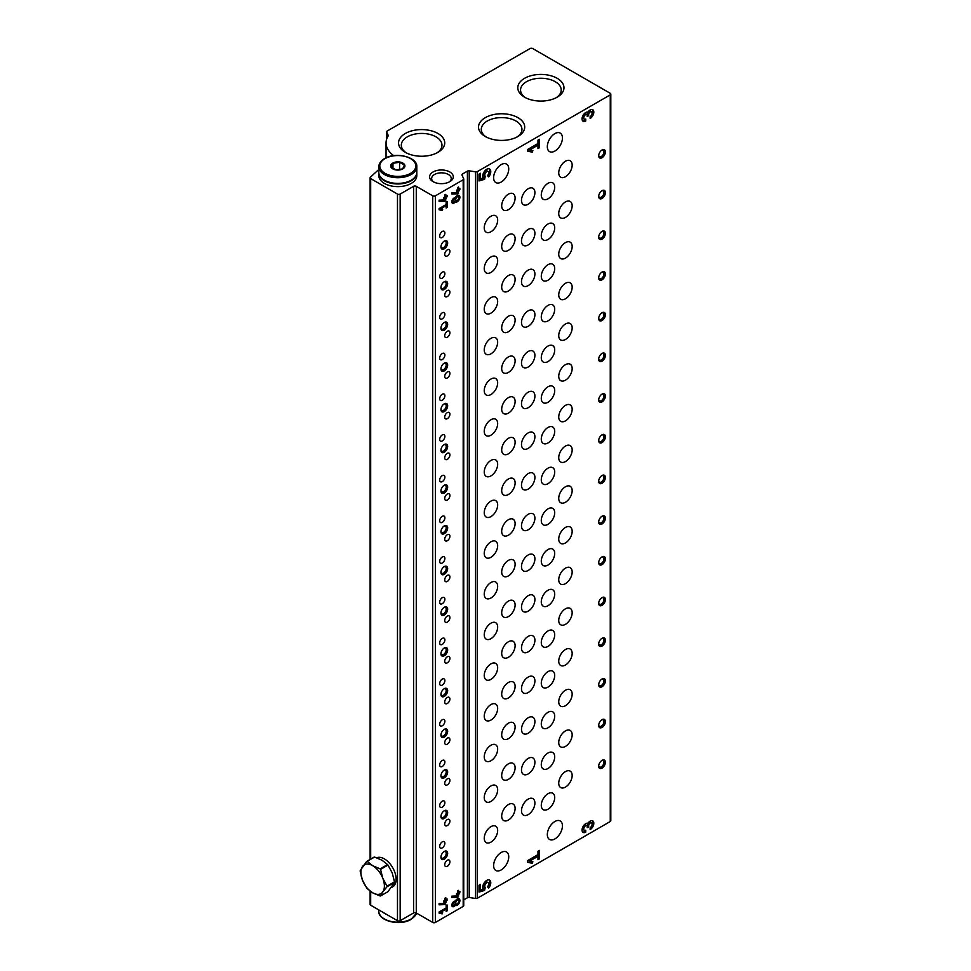 <?xml version="1.0" encoding="UTF-8"?>
<svg xmlns="http://www.w3.org/2000/svg" width="971" height="971" viewBox="0 0 971 971"><rect width="100%" height="100%" fill="white"/><g stroke="black" fill="none" stroke-linecap="round" stroke-linejoin="round"><path stroke-width="1.46" d="M442.278 841.845A3.678 2.124 -60 0 1 444.123 841.663A3.678 2.124 -60 0 1 444.123 845.911A3.678 2.124 -60 0 1 440.446 848.035A3.678 2.124 -60 0 1 439.875 845.086A3.678 2.124 -60 0 1 442.278 841.845M442.278 557.002A3.678 2.124 -60 0 1 444.123 556.82A3.678 2.124 -60 0 1 444.123 561.068A3.678 2.124 -60 0 1 440.446 563.192A3.678 2.124 -60 0 1 439.875 560.243A3.678 2.124 -60 0 1 442.278 557.002M442.278 597.687A3.678 2.124 -60 0 1 444.123 597.505A3.678 2.124 -60 0 1 444.123 601.753A3.678 2.124 -60 0 1 440.446 603.877A3.678 2.124 -60 0 1 439.875 600.928A3.678 2.124 -60 0 1 442.278 597.687M442.278 638.384A3.678 2.124 -60 0 1 444.123 638.202A3.678 2.124 -60 0 1 444.123 642.45A3.678 2.124 -60 0 1 440.446 644.574A3.678 2.124 -60 0 1 439.875 641.625A3.678 2.124 -60 0 1 442.278 638.384M442.278 679.081A3.678 2.124 -60 0 1 444.123 678.899A3.678 2.124 -60 0 1 444.123 683.135A3.678 2.124 -60 0 1 440.446 685.259A3.678 2.124 -60 0 1 439.875 682.322A3.678 2.124 -60 0 1 442.278 679.081M442.278 719.766A3.678 2.124 -60 0 1 444.123 719.584A3.678 2.124 -60 0 1 444.123 723.832A3.678 2.124 -60 0 1 440.446 725.956A3.678 2.124 -60 0 1 439.875 723.007A3.678 2.124 -60 0 1 442.278 719.766M442.278 760.463A3.678 2.124 -60 0 1 444.123 760.281A3.678 2.124 -60 0 1 444.123 764.529A3.678 2.124 -60 0 1 440.446 766.653A3.678 2.124 -60 0 1 439.875 763.704A3.678 2.124 -60 0 1 442.278 760.463M442.278 801.148A3.678 2.124 -60 0 1 444.123 800.966A3.678 2.124 -60 0 1 444.123 805.214A3.678 2.124 -60 0 1 440.446 807.338A3.678 2.124 -60 0 1 439.875 804.389A3.678 2.124 -60 0 1 442.278 801.148M449.039 182.087A9.807 5.668 0 0 0 451.248 178.506A9.807 5.668 0 0 0 441.441 172.838A9.807 5.668 0 0 0 431.634 178.506A9.807 5.668 0 0 0 433.843 182.087M393.704 155.651A1.893 1.092 180 0 0 393.643 155.603A35.599 20.549 180 0 1 386.045 142.919A35.599 20.549 180 0 1 388.133 135.976A1.893 1.092 180 0 0 388.242 135.6A1.893 1.092 180 0 0 388.182 135.321L386.689 132.092A1.893 1.092 180 0 1 386.616 131.813A1.893 1.092 180 0 1 387.174 131.036L530.045 48.55A1.893 1.092 180 0 1 532.727 48.55L610.261 93.313A1.893 1.092 180 0 1 610.808 94.09A1.893 1.092 180 0 1 610.261 94.855L477.429 171.551A1.893 1.092 180 0 1 475.584 171.831L469.236 170.847A1.893 1.092 180 0 0 467.403 171.139L462.463 173.991A1.893 1.092 180 0 0 461.917 174.756A1.893 1.092 180 0 0 461.978 175.047L463.677 178.713A1.893 1.092 180 0 1 463.737 178.992A1.893 1.092 180 0 1 463.191 179.769L435.396 195.814A1.893 1.092 180 0 1 432.714 195.814L416.268 186.323A1.893 1.092 180 0 0 413.585 186.323L413.585 912.958L400.161 920.702A1.893 1.092 180 0 1 397.479 920.702L370.679 905.227A1.893 1.092 180 0 1 370.121 904.462L370.121 891.135M413.585 186.323L400.161 194.066A1.893 1.092 180 0 1 397.479 194.066L370.679 178.591A1.893 1.092 180 0 1 370.121 177.814A1.893 1.092 180 0 1 370.4 177.244A569.564 328.829 180 0 1 378.824 169.512M610.808 94.09L610.808 820.726A1.893 1.092 180 0 1 610.261 821.502L477.429 898.187A1.893 1.092 180 0 1 475.584 898.466L469.236 897.495A1.893 1.092 180 0 0 467.403 897.774L463.737 899.886M590.137 118.474A5.195 2.998 120 0 0 593.536 113.886A5.195 2.998 120 0 0 592.735 109.723A5.195 2.998 120 0 0 587.928 112.102A5.195 2.998 120 0 0 582.952 115.598A5.195 2.998 120 0 0 583.134 121.278A5.195 2.998 120 0 0 585.731 121.023L585.731 119.032A2.767 1.602 120 0 1 584.336 119.178A2.767 1.602 120 0 1 583.911 116.957A2.767 1.602 120 0 1 585.731 114.505A2.076 1.202 120 0 1 586.763 114.408A2.076 1.202 120 0 1 587.2 115.355L587.2 116.496L588.669 115.646L588.669 114.505A2.076 1.202 120 0 1 590.137 111.968A2.767 1.602 120 0 1 591.521 111.823A2.767 1.602 120 0 1 591.946 114.044A2.767 1.602 120 0 1 590.137 116.496L590.137 118.474M527.678 149.437L527.678 151.136L532.205 152.18L532.897 150.639L529.778 149.922L537.97 145.189L537.97 148.587L539.439 147.738L539.439 139.254L537.97 140.103L537.97 143.502L527.678 149.437M479.019 174.137L479.019 180.934L484.578 179.319L485.269 176.273A2.767 1.602 120 0 1 485.391 173.056A2.767 1.602 120 0 1 488.122 171.527A2.767 1.602 120 0 1 487.466 175.605L488.68 176.892A5.717 3.301 120 0 0 489.59 168.978A5.717 3.301 120 0 0 484.42 171.442A5.717 3.301 120 0 0 483.073 178.009L480.487 178.749L480.487 173.287L479.019 174.137M590.137 829.61A5.195 2.998 120 0 0 593.536 825.022A5.195 2.998 120 0 0 592.735 820.859A5.195 2.998 120 0 0 587.928 823.238A5.195 2.998 120 0 0 582.952 826.734A5.195 2.998 120 0 0 583.134 832.414A5.195 2.998 120 0 0 585.731 832.147L585.731 830.169A2.767 1.602 120 0 1 584.336 830.314A2.767 1.602 120 0 1 583.911 828.093A2.767 1.602 120 0 1 585.731 825.641A2.076 1.202 120 0 1 586.763 825.544A2.076 1.202 120 0 1 587.2 826.491L587.2 827.632L588.669 826.782L588.669 825.641A2.076 1.202 120 0 1 590.137 823.105A2.767 1.602 120 0 1 591.521 822.959A2.767 1.602 120 0 1 591.946 825.18A2.767 1.602 120 0 1 590.137 827.632L590.137 829.61M527.678 860.573L527.678 862.272L532.205 863.316L532.897 861.775L529.778 861.059L537.97 856.325L537.97 859.723L539.439 858.874L539.439 850.39L537.97 851.239L537.97 854.626L527.678 860.573M479.019 885.273L479.019 892.058L484.578 890.456L485.269 887.409A2.767 1.602 120 0 1 485.391 884.193A2.767 1.602 120 0 1 488.122 882.663A2.767 1.602 120 0 1 487.466 886.729L488.68 888.028A5.717 3.301 120 0 0 489.59 880.114A5.717 3.301 120 0 0 484.42 882.578A5.717 3.301 120 0 0 483.073 889.145L480.487 889.885L480.487 884.423L479.019 885.273M501.182 852.502A10.681 6.166 -60 0 1 506.522 851.968A10.681 6.166 -60 0 1 506.522 864.299A10.681 6.166 -60 0 1 495.841 870.465A10.681 6.166 -60 0 1 494.203 861.908A10.681 6.166 -60 0 1 501.182 852.502M501.182 164.621A10.681 6.166 -60 0 1 506.522 164.087A10.681 6.166 -60 0 1 506.522 176.419A10.681 6.166 -60 0 1 495.841 182.584A10.681 6.166 -60 0 1 494.203 174.027A10.681 6.166 -60 0 1 501.182 164.621M554.878 133.61A10.681 6.166 -60 0 1 560.218 133.088A10.681 6.166 -60 0 1 560.218 145.419A10.681 6.166 -60 0 1 549.537 151.585A10.681 6.166 -60 0 1 547.899 143.028A10.681 6.166 -60 0 1 554.878 133.61M554.878 821.502A10.681 6.166 -60 0 1 560.218 820.968A10.681 6.166 -60 0 1 560.218 833.3A10.681 6.166 -60 0 1 549.537 839.466A10.681 6.166 -60 0 1 547.899 830.909A10.681 6.166 -60 0 1 554.878 821.502M508.403 763.849A9.492 5.486 -60 0 1 513.149 763.376A9.492 5.486 -60 0 1 513.149 774.336A9.492 5.486 -60 0 1 503.646 779.822A9.492 5.486 -60 0 1 502.201 772.212A9.492 5.486 -60 0 1 508.403 763.849M508.403 723.152A9.492 5.486 -60 0 1 513.149 722.691A9.492 5.486 -60 0 1 513.149 733.651A9.492 5.486 -60 0 1 503.646 739.125A9.492 5.486 -60 0 1 502.201 731.527A9.492 5.486 -60 0 1 508.403 723.152M508.403 682.467A9.492 5.486 -60 0 1 513.149 681.994A9.492 5.486 -60 0 1 513.149 692.954A9.492 5.486 -60 0 1 503.646 698.44A9.492 5.486 -60 0 1 502.201 690.83A9.492 5.486 -60 0 1 508.403 682.467M508.403 641.77A9.492 5.486 -60 0 1 513.149 641.309A9.492 5.486 -60 0 1 513.149 652.269A9.492 5.486 -60 0 1 503.646 657.743A9.492 5.486 -60 0 1 502.201 650.145A9.492 5.486 -60 0 1 508.403 641.77M508.403 601.085A9.492 5.486 -60 0 1 513.149 600.612A9.492 5.486 -60 0 1 513.149 611.572A9.492 5.486 -60 0 1 503.646 617.058A9.492 5.486 -60 0 1 502.201 609.448A9.492 5.486 -60 0 1 508.403 601.085M508.403 560.388A9.492 5.486 -60 0 1 513.149 559.927A9.492 5.486 -60 0 1 513.149 570.887A9.492 5.486 -60 0 1 503.646 576.361A9.492 5.486 -60 0 1 502.201 568.751A9.492 5.486 -60 0 1 508.403 560.388M508.403 519.703A9.492 5.486 -60 0 1 513.149 519.23A9.492 5.486 -60 0 1 513.149 530.19A9.492 5.486 -60 0 1 503.646 535.676A9.492 5.486 -60 0 1 502.201 528.066A9.492 5.486 -60 0 1 508.403 519.703M508.403 479.006A9.492 5.486 -60 0 1 513.149 478.533A9.492 5.486 -60 0 1 513.149 489.505A9.492 5.486 -60 0 1 503.646 494.979A9.492 5.486 -60 0 1 502.201 487.369A9.492 5.486 -60 0 1 508.403 479.006M508.403 438.322A9.492 5.486 -60 0 1 513.149 437.848A9.492 5.486 -60 0 1 513.149 448.808A9.492 5.486 -60 0 1 503.646 454.282A9.492 5.486 -60 0 1 502.201 446.684A9.492 5.486 -60 0 1 508.403 438.322M508.403 397.625A9.492 5.486 -60 0 1 513.149 397.151A9.492 5.486 -60 0 1 513.149 408.111A9.492 5.486 -60 0 1 503.646 413.597A9.492 5.486 -60 0 1 502.201 405.987A9.492 5.486 -60 0 1 508.403 397.625M508.403 356.927A9.492 5.486 -60 0 1 513.149 356.466A9.492 5.486 -60 0 1 513.149 367.426A9.492 5.486 -60 0 1 503.646 372.9A9.492 5.486 -60 0 1 502.201 365.302A9.492 5.486 -60 0 1 508.403 356.927M508.403 316.243A9.492 5.486 -60 0 1 513.149 315.769A9.492 5.486 -60 0 1 513.149 326.729A9.492 5.486 -60 0 1 503.646 332.216A9.492 5.486 -60 0 1 502.201 324.605A9.492 5.486 -60 0 1 508.403 316.243M508.403 275.546A9.492 5.486 -60 0 1 513.149 275.084A9.492 5.486 -60 0 1 513.149 286.044A9.492 5.486 -60 0 1 503.646 291.518A9.492 5.486 -60 0 1 502.201 283.92A9.492 5.486 -60 0 1 508.403 275.546M508.403 234.861A9.492 5.486 -60 0 1 513.149 234.387A9.492 5.486 -60 0 1 513.149 245.347A9.492 5.486 -60 0 1 503.646 250.834A9.492 5.486 -60 0 1 502.201 243.223A9.492 5.486 -60 0 1 508.403 234.861M508.403 194.164A9.492 5.486 -60 0 1 513.149 193.702A9.492 5.486 -60 0 1 513.149 204.663A9.492 5.486 -60 0 1 503.646 210.137A9.492 5.486 -60 0 1 502.201 202.526A9.492 5.486 -60 0 1 508.403 194.164M508.403 804.546A9.492 5.486 -60 0 1 513.149 804.073A9.492 5.486 -60 0 1 513.149 815.033A9.492 5.486 -60 0 1 503.646 820.519A9.492 5.486 -60 0 1 502.201 812.909A9.492 5.486 -60 0 1 508.403 804.546M490.95 785.94A9.492 5.486 -60 0 1 495.696 785.466A9.492 5.486 -60 0 1 495.696 796.426A9.492 5.486 -60 0 1 486.204 801.912A9.492 5.486 -60 0 1 484.747 794.302A9.492 5.486 -60 0 1 490.95 785.94M490.95 745.243A9.492 5.486 -60 0 1 495.696 744.781A9.492 5.486 -60 0 1 495.696 755.741A9.492 5.486 -60 0 1 486.204 761.215A9.492 5.486 -60 0 1 484.747 753.617A9.492 5.486 -60 0 1 490.95 745.243M490.95 704.558A9.492 5.486 -60 0 1 495.696 704.084A9.492 5.486 -60 0 1 495.696 715.044A9.492 5.486 -60 0 1 486.204 720.531A9.492 5.486 -60 0 1 484.747 712.92A9.492 5.486 -60 0 1 490.95 704.558M490.95 663.861A9.492 5.486 -60 0 1 495.696 663.399A9.492 5.486 -60 0 1 495.696 674.36A9.492 5.486 -60 0 1 486.204 679.834A9.492 5.486 -60 0 1 484.747 672.235A9.492 5.486 -60 0 1 490.95 663.861M490.95 623.176A9.492 5.486 -60 0 1 495.696 622.702A9.492 5.486 -60 0 1 495.696 633.662A9.492 5.486 -60 0 1 486.204 639.149A9.492 5.486 -60 0 1 484.747 631.538A9.492 5.486 -60 0 1 490.95 623.176M490.95 582.479A9.492 5.486 -60 0 1 495.696 582.005A9.492 5.486 -60 0 1 495.696 592.978A9.492 5.486 -60 0 1 486.204 598.452A9.492 5.486 -60 0 1 484.747 590.841A9.492 5.486 -60 0 1 490.95 582.479M490.95 541.794A9.492 5.486 -60 0 1 495.696 541.32A9.492 5.486 -60 0 1 495.696 552.281A9.492 5.486 -60 0 1 486.204 557.767A9.492 5.486 -60 0 1 484.747 550.156A9.492 5.486 -60 0 1 490.95 541.794M490.95 501.097A9.492 5.486 -60 0 1 495.696 500.623A9.492 5.486 -60 0 1 495.696 511.583A9.492 5.486 -60 0 1 486.204 517.07A9.492 5.486 -60 0 1 484.747 509.459A9.492 5.486 -60 0 1 490.95 501.097M490.95 460.412A9.492 5.486 -60 0 1 495.696 459.938A9.492 5.486 -60 0 1 495.696 470.899A9.492 5.486 -60 0 1 486.204 476.373A9.492 5.486 -60 0 1 484.747 468.775A9.492 5.486 -60 0 1 490.95 460.412M490.95 419.715A9.492 5.486 -60 0 1 495.696 419.241A9.492 5.486 -60 0 1 495.696 430.202A9.492 5.486 -60 0 1 486.204 435.688A9.492 5.486 -60 0 1 484.747 428.077A9.492 5.486 -60 0 1 490.95 419.715M490.95 379.018A9.492 5.486 -60 0 1 495.696 378.556A9.492 5.486 -60 0 1 495.696 389.517A9.492 5.486 -60 0 1 486.204 394.991A9.492 5.486 -60 0 1 484.747 387.393A9.492 5.486 -60 0 1 490.95 379.018M490.95 338.333A9.492 5.486 -60 0 1 495.696 337.859A9.492 5.486 -60 0 1 495.696 348.82A9.492 5.486 -60 0 1 486.204 354.306A9.492 5.486 -60 0 1 484.747 346.696A9.492 5.486 -60 0 1 490.95 338.333M490.95 297.636A9.492 5.486 -60 0 1 495.696 297.175A9.492 5.486 -60 0 1 495.696 308.135A9.492 5.486 -60 0 1 486.204 313.609A9.492 5.486 -60 0 1 484.747 306.011A9.492 5.486 -60 0 1 490.95 297.636M490.95 256.951A9.492 5.486 -60 0 1 495.696 256.478A9.492 5.486 -60 0 1 495.696 267.438A9.492 5.486 -60 0 1 486.204 272.924A9.492 5.486 -60 0 1 484.747 265.314A9.492 5.486 -60 0 1 490.95 256.951M490.95 216.254A9.492 5.486 -60 0 1 495.696 215.78A9.492 5.486 -60 0 1 495.696 226.753A9.492 5.486 -60 0 1 486.204 232.227A9.492 5.486 -60 0 1 484.747 224.617A9.492 5.486 -60 0 1 490.95 216.254M490.95 826.637A9.492 5.486 -60 0 1 495.696 826.163A9.492 5.486 -60 0 1 495.696 837.123A9.492 5.486 -60 0 1 486.204 842.597A9.492 5.486 -60 0 1 484.747 834.999A9.492 5.486 -60 0 1 490.95 826.637M565.45 730.908A9.492 5.486 -60 0 1 570.195 730.435A9.492 5.486 -60 0 1 570.195 741.395A9.492 5.486 -60 0 1 560.704 746.881A9.492 5.486 -60 0 1 559.247 739.271A9.492 5.486 -60 0 1 565.45 730.908M565.45 690.223A9.492 5.486 -60 0 1 570.195 689.75A9.492 5.486 -60 0 1 570.195 700.71A9.492 5.486 -60 0 1 560.704 706.184A9.492 5.486 -60 0 1 559.247 698.586A9.492 5.486 -60 0 1 565.45 690.223M565.45 649.526A9.492 5.486 -60 0 1 570.195 649.053A9.492 5.486 -60 0 1 570.195 660.013A9.492 5.486 -60 0 1 560.704 665.499A9.492 5.486 -60 0 1 559.247 657.889A9.492 5.486 -60 0 1 565.45 649.526M565.45 608.829A9.492 5.486 -60 0 1 570.195 608.368A9.492 5.486 -60 0 1 570.195 619.328A9.492 5.486 -60 0 1 560.704 624.802A9.492 5.486 -60 0 1 559.247 617.204A9.492 5.486 -60 0 1 565.45 608.829M565.45 568.144A9.492 5.486 -60 0 1 570.195 567.671A9.492 5.486 -60 0 1 570.195 578.631A9.492 5.486 -60 0 1 560.704 584.117A9.492 5.486 -60 0 1 559.247 576.507A9.492 5.486 -60 0 1 565.45 568.144M565.45 527.447A9.492 5.486 -60 0 1 570.195 526.986A9.492 5.486 -60 0 1 570.195 537.946A9.492 5.486 -60 0 1 560.704 543.42A9.492 5.486 -60 0 1 559.247 535.822A9.492 5.486 -60 0 1 565.45 527.447M565.45 486.762A9.492 5.486 -60 0 1 570.195 486.289A9.492 5.486 -60 0 1 570.195 497.249A9.492 5.486 -60 0 1 560.704 502.735A9.492 5.486 -60 0 1 559.247 495.125A9.492 5.486 -60 0 1 565.45 486.762M565.45 446.065A9.492 5.486 -60 0 1 570.195 445.592A9.492 5.486 -60 0 1 570.195 456.564A9.492 5.486 -60 0 1 560.704 462.038A9.492 5.486 -60 0 1 559.247 454.428A9.492 5.486 -60 0 1 565.45 446.065M565.45 405.38A9.492 5.486 -60 0 1 570.195 404.907A9.492 5.486 -60 0 1 570.195 415.867A9.492 5.486 -60 0 1 560.704 421.353A9.492 5.486 -60 0 1 559.247 413.743A9.492 5.486 -60 0 1 565.45 405.38M565.45 364.683A9.492 5.486 -60 0 1 570.195 364.21A9.492 5.486 -60 0 1 570.195 375.17A9.492 5.486 -60 0 1 560.704 380.656A9.492 5.486 -60 0 1 559.247 373.046A9.492 5.486 -60 0 1 565.45 364.683M565.45 323.998A9.492 5.486 -60 0 1 570.195 323.525A9.492 5.486 -60 0 1 570.195 334.485A9.492 5.486 -60 0 1 560.704 339.959A9.492 5.486 -60 0 1 559.247 332.361A9.492 5.486 -60 0 1 565.45 323.998M565.45 283.301A9.492 5.486 -60 0 1 570.195 282.828A9.492 5.486 -60 0 1 570.195 293.788A9.492 5.486 -60 0 1 560.704 299.274A9.492 5.486 -60 0 1 559.247 291.664A9.492 5.486 -60 0 1 565.45 283.301M565.45 242.604A9.492 5.486 -60 0 1 570.195 242.143A9.492 5.486 -60 0 1 570.195 253.103A9.492 5.486 -60 0 1 560.704 258.577A9.492 5.486 -60 0 1 559.247 250.979A9.492 5.486 -60 0 1 565.45 242.604M565.45 201.919A9.492 5.486 -60 0 1 570.195 201.446A9.492 5.486 -60 0 1 570.195 212.406A9.492 5.486 -60 0 1 560.704 217.892A9.492 5.486 -60 0 1 559.247 210.282A9.492 5.486 -60 0 1 565.45 201.919M565.45 161.222A9.492 5.486 -60 0 1 570.195 160.761A9.492 5.486 -60 0 1 570.195 171.721A9.492 5.486 -60 0 1 560.704 177.195A9.492 5.486 -60 0 1 559.247 169.585A9.492 5.486 -60 0 1 565.45 161.222M565.45 771.605A9.492 5.486 -60 0 1 570.195 771.132A9.492 5.486 -60 0 1 570.195 782.092A9.492 5.486 -60 0 1 560.704 787.578A9.492 5.486 -60 0 1 559.247 779.968A9.492 5.486 -60 0 1 565.45 771.605M547.996 752.998A9.492 5.486 -60 0 1 552.742 752.525A9.492 5.486 -60 0 1 552.742 763.485A9.492 5.486 -60 0 1 543.25 768.971A9.492 5.486 -60 0 1 541.794 761.361A9.492 5.486 -60 0 1 547.996 752.998M547.996 712.313A9.492 5.486 -60 0 1 552.742 711.84A9.492 5.486 -60 0 1 552.742 722.8A9.492 5.486 -60 0 1 543.25 728.274A9.492 5.486 -60 0 1 541.794 720.676A9.492 5.486 -60 0 1 547.996 712.313M547.996 671.616A9.492 5.486 -60 0 1 552.742 671.143A9.492 5.486 -60 0 1 552.742 682.103A9.492 5.486 -60 0 1 543.25 687.589A9.492 5.486 -60 0 1 541.794 679.979A9.492 5.486 -60 0 1 547.996 671.616M547.996 630.919A9.492 5.486 -60 0 1 552.742 630.458A9.492 5.486 -60 0 1 552.742 641.418A9.492 5.486 -60 0 1 543.25 646.892A9.492 5.486 -60 0 1 541.794 639.294A9.492 5.486 -60 0 1 547.996 630.919M547.996 590.234A9.492 5.486 -60 0 1 552.742 589.761A9.492 5.486 -60 0 1 552.742 600.721A9.492 5.486 -60 0 1 543.25 606.207A9.492 5.486 -60 0 1 541.794 598.597A9.492 5.486 -60 0 1 547.996 590.234M547.996 549.537A9.492 5.486 -60 0 1 552.742 549.076A9.492 5.486 -60 0 1 552.742 560.036A9.492 5.486 -60 0 1 543.25 565.51A9.492 5.486 -60 0 1 541.794 557.9A9.492 5.486 -60 0 1 547.996 549.537M547.996 508.853A9.492 5.486 -60 0 1 552.742 508.379A9.492 5.486 -60 0 1 552.742 519.339A9.492 5.486 -60 0 1 543.25 524.826A9.492 5.486 -60 0 1 541.794 517.215A9.492 5.486 -60 0 1 547.996 508.853M547.996 468.156A9.492 5.486 -60 0 1 552.742 467.682A9.492 5.486 -60 0 1 552.742 478.654A9.492 5.486 -60 0 1 543.25 484.128A9.492 5.486 -60 0 1 541.794 476.518A9.492 5.486 -60 0 1 547.996 468.156M547.996 427.471A9.492 5.486 -60 0 1 552.742 426.997A9.492 5.486 -60 0 1 552.742 437.957A9.492 5.486 -60 0 1 543.25 443.444A9.492 5.486 -60 0 1 541.794 435.833A9.492 5.486 -60 0 1 547.996 427.471M547.996 386.774A9.492 5.486 -60 0 1 552.742 386.3A9.492 5.486 -60 0 1 552.742 397.26A9.492 5.486 -60 0 1 543.25 402.747A9.492 5.486 -60 0 1 541.794 395.136A9.492 5.486 -60 0 1 547.996 386.774M547.996 346.077A9.492 5.486 -60 0 1 552.742 345.615A9.492 5.486 -60 0 1 552.742 356.575A9.492 5.486 -60 0 1 543.25 362.049A9.492 5.486 -60 0 1 541.794 354.451A9.492 5.486 -60 0 1 547.996 346.077M547.996 305.392A9.492 5.486 -60 0 1 552.742 304.918A9.492 5.486 -60 0 1 552.742 315.878A9.492 5.486 -60 0 1 543.25 321.365A9.492 5.486 -60 0 1 541.794 313.754A9.492 5.486 -60 0 1 547.996 305.392M547.996 264.695A9.492 5.486 -60 0 1 552.742 264.233A9.492 5.486 -60 0 1 552.742 275.194A9.492 5.486 -60 0 1 543.25 280.668A9.492 5.486 -60 0 1 541.794 273.069A9.492 5.486 -60 0 1 547.996 264.695M547.996 224.01A9.492 5.486 -60 0 1 552.742 223.536A9.492 5.486 -60 0 1 552.742 234.496A9.492 5.486 -60 0 1 543.25 239.983A9.492 5.486 -60 0 1 541.794 232.372A9.492 5.486 -60 0 1 547.996 224.01M547.996 183.313A9.492 5.486 -60 0 1 552.742 182.851A9.492 5.486 -60 0 1 552.742 193.812A9.492 5.486 -60 0 1 543.25 199.286A9.492 5.486 -60 0 1 541.794 191.675A9.492 5.486 -60 0 1 547.996 183.313M547.996 793.695A9.492 5.486 -60 0 1 552.742 793.222A9.492 5.486 -60 0 1 552.742 804.182A9.492 5.486 -60 0 1 543.25 809.668A9.492 5.486 -60 0 1 541.794 802.058A9.492 5.486 -60 0 1 547.996 793.695M528.2 758.424A9.492 5.486 -60 0 1 532.945 757.95A9.492 5.486 -60 0 1 532.945 768.911A9.492 5.486 -60 0 1 523.454 774.397A9.492 5.486 -60 0 1 521.997 766.787A9.492 5.486 -60 0 1 528.2 758.424M528.2 717.739A9.492 5.486 -60 0 1 532.945 717.266A9.492 5.486 -60 0 1 532.945 728.226A9.492 5.486 -60 0 1 523.454 733.7A9.492 5.486 -60 0 1 521.997 726.102A9.492 5.486 -60 0 1 528.2 717.739M528.2 677.042A9.492 5.486 -60 0 1 532.945 676.569A9.492 5.486 -60 0 1 532.945 687.529A9.492 5.486 -60 0 1 523.454 693.015A9.492 5.486 -60 0 1 521.997 685.405A9.492 5.486 -60 0 1 528.2 677.042M528.2 636.345A9.492 5.486 -60 0 1 532.945 635.884A9.492 5.486 -60 0 1 532.945 646.844A9.492 5.486 -60 0 1 523.454 652.318A9.492 5.486 -60 0 1 521.997 644.72A9.492 5.486 -60 0 1 528.2 636.345M528.2 595.66A9.492 5.486 -60 0 1 532.945 595.187A9.492 5.486 -60 0 1 532.945 606.147A9.492 5.486 -60 0 1 523.454 611.633A9.492 5.486 -60 0 1 521.997 604.023A9.492 5.486 -60 0 1 528.2 595.66M528.2 554.963A9.492 5.486 -60 0 1 532.945 554.502A9.492 5.486 -60 0 1 532.945 565.462A9.492 5.486 -60 0 1 523.454 570.936A9.492 5.486 -60 0 1 521.997 563.326A9.492 5.486 -60 0 1 528.2 554.963M528.2 514.278A9.492 5.486 -60 0 1 532.945 513.805A9.492 5.486 -60 0 1 532.945 524.765A9.492 5.486 -60 0 1 523.454 530.251A9.492 5.486 -60 0 1 521.997 522.641A9.492 5.486 -60 0 1 528.2 514.278M528.2 473.581A9.492 5.486 -60 0 1 532.945 473.108A9.492 5.486 -60 0 1 532.945 484.08A9.492 5.486 -60 0 1 523.454 489.554A9.492 5.486 -60 0 1 521.997 481.944A9.492 5.486 -60 0 1 528.2 473.581M528.2 432.896A9.492 5.486 -60 0 1 532.945 432.423A9.492 5.486 -60 0 1 532.945 443.383A9.492 5.486 -60 0 1 523.454 448.857A9.492 5.486 -60 0 1 521.997 441.259A9.492 5.486 -60 0 1 528.2 432.896M528.2 392.199A9.492 5.486 -60 0 1 532.945 391.726A9.492 5.486 -60 0 1 532.945 402.686A9.492 5.486 -60 0 1 523.454 408.172A9.492 5.486 -60 0 1 521.997 400.562A9.492 5.486 -60 0 1 528.2 392.199M528.2 351.502A9.492 5.486 -60 0 1 532.945 351.041A9.492 5.486 -60 0 1 532.945 362.001A9.492 5.486 -60 0 1 523.454 367.475A9.492 5.486 -60 0 1 521.997 359.877A9.492 5.486 -60 0 1 528.2 351.502M528.2 310.817A9.492 5.486 -60 0 1 532.945 310.344A9.492 5.486 -60 0 1 532.945 321.304A9.492 5.486 -60 0 1 523.454 326.79A9.492 5.486 -60 0 1 521.997 319.18A9.492 5.486 -60 0 1 528.2 310.817M528.2 270.12A9.492 5.486 -60 0 1 532.945 269.659A9.492 5.486 -60 0 1 532.945 280.619A9.492 5.486 -60 0 1 523.454 286.093A9.492 5.486 -60 0 1 521.997 278.495A9.492 5.486 -60 0 1 528.2 270.12M528.2 229.435A9.492 5.486 -60 0 1 532.945 228.962A9.492 5.486 -60 0 1 532.945 239.922A9.492 5.486 -60 0 1 523.454 245.408A9.492 5.486 -60 0 1 521.997 237.798A9.492 5.486 -60 0 1 528.2 229.435M528.2 188.738A9.492 5.486 -60 0 1 532.945 188.277A9.492 5.486 -60 0 1 532.945 199.237A9.492 5.486 -60 0 1 523.454 204.711A9.492 5.486 -60 0 1 521.997 197.101A9.492 5.486 -60 0 1 528.2 188.738M528.2 799.121A9.492 5.486 -60 0 1 532.945 798.648A9.492 5.486 -60 0 1 532.945 809.608A9.492 5.486 -60 0 1 523.454 815.094A9.492 5.486 -60 0 1 521.997 807.484A9.492 5.486 -60 0 1 528.2 799.121M602.032 719.669A4.746 2.743 -60 0 1 605.394 721.611A4.746 2.743 -60 0 1 602.032 727.425A4.746 2.743 -60 0 1 598.682 725.483A4.746 2.743 -60 0 1 602.032 719.669L602.032 719.669M602.032 678.984A4.746 2.743 -60 0 1 605.394 680.914A4.746 2.743 -60 0 1 602.032 686.728A4.746 2.743 -60 0 1 598.682 684.798A4.746 2.743 -60 0 1 602.032 678.984L601.304 679.397M602.032 638.287A4.746 2.743 -60 0 1 605.394 640.229A4.746 2.743 -60 0 1 602.032 646.043A4.746 2.743 -60 0 1 598.682 644.101A4.746 2.743 -60 0 1 602.032 638.287L602.032 638.287M602.032 597.602A4.746 2.743 -60 0 1 605.394 599.532A4.746 2.743 -60 0 1 602.032 605.346A4.746 2.743 -60 0 1 598.682 603.404A4.746 2.743 -60 0 1 602.032 597.602L602.032 597.602M602.032 556.905A4.746 2.743 -60 0 1 605.394 558.847A4.746 2.743 -60 0 1 602.032 564.661A4.746 2.743 -60 0 1 598.682 562.719A4.746 2.743 -60 0 1 602.032 556.905L602.032 556.905M602.032 516.208A4.746 2.743 -60 0 1 605.394 518.15A4.746 2.743 -60 0 1 602.032 523.964A4.746 2.743 -60 0 1 598.682 522.022A4.746 2.743 -60 0 1 602.032 516.208L602.032 516.208M602.032 475.523A4.746 2.743 -60 0 1 605.394 477.453A4.746 2.743 -60 0 1 602.032 483.267A4.746 2.743 -60 0 1 598.682 481.337A4.746 2.743 -60 0 1 602.032 475.523L602.032 475.523M602.032 434.826A4.746 2.743 -60 0 1 605.394 436.768A4.746 2.743 -60 0 1 602.032 442.582A4.746 2.743 -60 0 1 598.682 440.64A4.746 2.743 -60 0 1 602.032 434.826L602.032 434.826M602.032 394.141A4.746 2.743 -60 0 1 605.394 396.071A4.746 2.743 -60 0 1 602.032 401.885A4.746 2.743 -60 0 1 598.682 399.955A4.746 2.743 -60 0 1 602.032 394.141L602.032 394.141M602.032 353.444A4.746 2.743 -60 0 1 605.394 355.386A4.746 2.743 -60 0 1 602.032 361.2A4.746 2.743 -60 0 1 598.682 359.258A4.746 2.743 -60 0 1 602.032 353.444L601.304 353.869M602.032 312.759A4.746 2.743 -60 0 1 605.394 314.689A4.746 2.743 -60 0 1 602.032 320.503A4.746 2.743 -60 0 1 598.682 318.573A4.746 2.743 -60 0 1 602.032 312.759L602.032 312.759M602.032 272.062A4.746 2.743 -60 0 1 605.394 274.004A4.746 2.743 -60 0 1 602.032 279.818A4.746 2.743 -60 0 1 598.682 277.876A4.746 2.743 -60 0 1 602.032 272.062L602.032 272.062M602.032 231.377A4.746 2.743 -60 0 1 605.394 233.307A4.746 2.743 -60 0 1 602.032 239.121A4.746 2.743 -60 0 1 598.682 237.179A4.746 2.743 -60 0 1 602.032 231.377L602.032 231.377M602.032 190.68A4.746 2.743 -60 0 1 605.394 192.622A4.746 2.743 -60 0 1 602.032 198.436A4.746 2.743 -60 0 1 598.682 196.494A4.746 2.743 -60 0 1 602.032 190.68L602.032 190.68M602.032 149.983A4.746 2.743 -60 0 1 605.394 151.925A4.746 2.743 -60 0 1 602.032 157.739A4.746 2.743 -60 0 1 598.682 155.797A4.746 2.743 -60 0 1 602.032 149.983L602.032 149.983M602.032 760.366A4.746 2.743 -60 0 1 605.394 762.296A4.746 2.743 -60 0 1 602.032 768.11A4.746 2.743 -60 0 1 598.682 766.18A4.746 2.743 -60 0 1 602.032 760.366L602.032 760.366M463.677 905.348A1.893 1.092 180 0 1 463.737 905.627A1.893 1.092 180 0 1 463.191 906.404L435.396 922.45A1.893 1.092 180 0 1 432.714 922.45L416.268 912.958A1.893 1.092 180 0 0 413.585 912.958M451.843 192.78L451.843 194.066L457.827 193.836L459.902 188.253L458.555 189.029L458.555 186.978L457.547 187.561L457.547 189.612L456.54 190.195L456.54 191.36L457.547 190.777L457.547 192.561L451.843 192.78M455.241 201.956A3.799 2.197 120 0 0 455.314 202.004A3.799 2.197 120 0 0 459.113 199.82A3.799 2.197 120 0 0 459.113 195.426A3.799 2.197 120 0 0 455.241 197.768A3.083 1.784 120 0 0 452.34 199.941A3.083 1.784 120 0 0 452.486 203.23A3.083 1.784 120 0 0 455.241 201.956L454.501 201.531A3.799 2.197 120 0 0 457.147 200.499M439.098 200.147L439.098 201.422L445.082 201.191L447.146 195.62L445.81 196.397L445.81 194.346L444.803 194.916L444.803 196.979L443.796 197.562L443.796 198.715L444.803 198.133L444.803 199.917L439.098 200.147M439.098 208.607L439.098 209.76L442.193 210.476L442.667 209.433L440.531 208.935L446.138 205.694L446.138 208.025L447.146 207.442L447.146 201.628L446.138 202.211L446.138 204.529L439.098 208.607M451.843 896.16L451.843 897.447L457.827 897.216L459.902 891.645L458.555 892.422L458.555 890.358L457.547 890.941L457.547 892.992L456.54 893.575L456.54 894.74L457.547 894.157L457.547 895.942L451.843 896.16M455.241 905.348A3.799 2.197 120 0 0 455.314 905.397A3.799 2.197 120 0 0 459.113 903.2A3.799 2.197 120 0 0 459.113 898.818A3.799 2.197 120 0 0 455.241 901.149A3.083 1.784 120 0 0 452.34 903.321A3.083 1.784 120 0 0 452.486 906.623A3.083 1.784 120 0 0 455.241 905.348L454.501 904.911A3.799 2.197 120 0 0 457.147 903.892M439.098 903.528L439.098 904.814L445.082 904.584L447.146 899L445.81 899.777L445.81 897.726L444.803 898.309L444.803 900.36L443.796 900.942L443.796 902.108L444.803 901.525L444.803 903.309L439.098 903.528M439.098 911.987L439.098 913.153L442.193 913.869L442.667 912.813L440.531 912.315L446.138 909.074L446.138 911.405L447.146 910.822L447.146 905.008L446.138 905.591L446.138 907.921L439.098 911.987M442.278 516.305A3.678 2.124 -60 0 1 444.123 516.123A3.678 2.124 -60 0 1 444.123 520.371A3.678 2.124 -60 0 1 440.446 522.495A3.678 2.124 -60 0 1 439.875 519.546A3.678 2.124 -60 0 1 442.278 516.305M442.278 475.62A3.678 2.124 -60 0 1 444.123 475.438A3.678 2.124 -60 0 1 444.123 479.686A3.678 2.124 -60 0 1 440.446 481.81A3.678 2.124 -60 0 1 439.875 478.861A3.678 2.124 -60 0 1 442.278 475.62M442.278 434.923A3.678 2.124 -60 0 1 444.123 434.741A3.678 2.124 -60 0 1 444.123 438.989A3.678 2.124 -60 0 1 440.446 441.113A3.678 2.124 -60 0 1 439.875 438.164A3.678 2.124 -60 0 1 442.278 434.923M442.278 394.238A3.678 2.124 -60 0 1 444.123 394.056A3.678 2.124 -60 0 1 444.123 398.304A3.678 2.124 -60 0 1 440.446 400.428A3.678 2.124 -60 0 1 439.875 397.479A3.678 2.124 -60 0 1 442.278 394.238M442.278 353.541A3.678 2.124 -60 0 1 444.123 353.359A3.678 2.124 -60 0 1 444.123 357.607A3.678 2.124 -60 0 1 440.446 359.731A3.678 2.124 -60 0 1 439.875 356.782A3.678 2.124 -60 0 1 442.278 353.541M442.278 312.844A3.678 2.124 -60 0 1 444.123 312.662A3.678 2.124 -60 0 1 444.123 316.91A3.678 2.124 -60 0 1 440.446 319.034A3.678 2.124 -60 0 1 439.875 316.097A3.678 2.124 -60 0 1 442.278 312.844M442.278 272.159A3.678 2.124 -60 0 1 444.123 271.977A3.678 2.124 -60 0 1 444.123 276.225A3.678 2.124 -60 0 1 440.446 278.349A3.678 2.124 -60 0 1 439.875 275.4A3.678 2.124 -60 0 1 442.278 272.159M442.278 231.462A3.678 2.124 -60 0 1 444.123 231.28A3.678 2.124 -60 0 1 444.123 235.528A3.678 2.124 -60 0 1 440.446 237.652A3.678 2.124 -60 0 1 439.875 234.703A3.678 2.124 -60 0 1 442.278 231.462M447.315 819.56A3.678 2.124 -60 0 1 449.148 819.378A3.678 2.124 -60 0 1 449.16 823.626A3.678 2.124 -60 0 1 445.471 825.751A3.678 2.124 -60 0 1 444.912 822.801A3.678 2.124 -60 0 1 447.315 819.56M447.315 778.863A3.678 2.124 -60 0 1 449.148 778.681A3.678 2.124 -60 0 1 449.16 782.929A3.678 2.124 -60 0 1 445.471 785.053A3.678 2.124 -60 0 1 444.912 782.104A3.678 2.124 -60 0 1 447.315 778.863M447.315 738.178A3.678 2.124 -60 0 1 449.148 737.996A3.678 2.124 -60 0 1 449.16 742.245A3.678 2.124 -60 0 1 445.471 744.369A3.678 2.124 -60 0 1 444.912 741.419A3.678 2.124 -60 0 1 447.315 738.178M447.315 697.481A3.678 2.124 -60 0 1 449.148 697.299A3.678 2.124 -60 0 1 449.16 701.548A3.678 2.124 -60 0 1 445.471 703.672A3.678 2.124 -60 0 1 444.912 700.722A3.678 2.124 -60 0 1 447.315 697.481M447.315 656.797A3.678 2.124 -60 0 1 449.148 656.614A3.678 2.124 -60 0 1 449.16 660.863A3.678 2.124 -60 0 1 445.471 662.987A3.678 2.124 -60 0 1 444.912 660.037A3.678 2.124 -60 0 1 447.315 656.797M447.315 616.1A3.678 2.124 -60 0 1 449.148 615.917A3.678 2.124 -60 0 1 449.16 620.166A3.678 2.124 -60 0 1 445.471 622.29A3.678 2.124 -60 0 1 444.912 619.34A3.678 2.124 -60 0 1 447.315 616.1M447.315 575.402A3.678 2.124 -60 0 1 449.148 575.22A3.678 2.124 -60 0 1 449.16 579.469A3.678 2.124 -60 0 1 445.471 581.593A3.678 2.124 -60 0 1 444.912 578.655A3.678 2.124 -60 0 1 447.315 575.402M447.315 534.718A3.678 2.124 -60 0 1 449.148 534.536A3.678 2.124 -60 0 1 449.16 538.784A3.678 2.124 -60 0 1 445.471 540.908A3.678 2.124 -60 0 1 444.912 537.958A3.678 2.124 -60 0 1 447.315 534.718M447.315 494.021A3.678 2.124 -60 0 1 449.148 493.838A3.678 2.124 -60 0 1 449.16 498.087A3.678 2.124 -60 0 1 445.471 500.211A3.678 2.124 -60 0 1 444.912 497.261A3.678 2.124 -60 0 1 447.315 494.021M447.315 453.336A3.678 2.124 -60 0 1 449.148 453.154A3.678 2.124 -60 0 1 449.16 457.402A3.678 2.124 -60 0 1 445.471 459.526A3.678 2.124 -60 0 1 444.912 456.576A3.678 2.124 -60 0 1 447.315 453.336M447.315 412.639A3.678 2.124 -60 0 1 449.148 412.457A3.678 2.124 -60 0 1 449.16 416.705A3.678 2.124 -60 0 1 445.471 418.829A3.678 2.124 -60 0 1 444.912 415.879A3.678 2.124 -60 0 1 447.315 412.639M447.315 371.954A3.678 2.124 -60 0 1 449.148 371.772A3.678 2.124 -60 0 1 449.16 376.02A3.678 2.124 -60 0 1 445.471 378.144A3.678 2.124 -60 0 1 444.912 375.194A3.678 2.124 -60 0 1 447.315 371.954M447.315 331.257A3.678 2.124 -60 0 1 449.148 331.075A3.678 2.124 -60 0 1 449.16 335.323A3.678 2.124 -60 0 1 445.471 337.447A3.678 2.124 -60 0 1 444.912 334.497A3.678 2.124 -60 0 1 447.315 331.257M447.315 290.572A3.678 2.124 -60 0 1 449.148 290.39A3.678 2.124 -60 0 1 449.16 294.638A3.678 2.124 -60 0 1 445.471 296.75A3.678 2.124 -60 0 1 444.912 293.812A3.678 2.124 -60 0 1 447.315 290.572M447.315 249.875A3.678 2.124 -60 0 1 449.148 249.693A3.678 2.124 -60 0 1 449.16 253.941A3.678 2.124 -60 0 1 445.471 256.065A3.678 2.124 -60 0 1 444.912 253.115A3.678 2.124 -60 0 1 447.315 249.875M447.315 860.245A3.678 2.124 -60 0 1 449.148 860.063A3.678 2.124 -60 0 1 449.16 864.311A3.678 2.124 -60 0 1 445.471 866.435A3.678 2.124 -60 0 1 444.912 863.486A3.678 2.124 -60 0 1 447.315 860.245M444.293 810.736A4.746 2.743 -60 0 1 447.655 812.678A4.746 2.743 -60 0 1 444.293 818.492A4.746 2.743 -60 0 1 440.943 816.55A4.746 2.743 -60 0 1 444.293 810.736L444.293 810.736M444.293 770.052A4.746 2.743 -60 0 1 447.655 771.994A4.746 2.743 -60 0 1 444.293 777.795A4.746 2.743 -60 0 1 440.943 775.865A4.746 2.743 -60 0 1 444.293 770.052L444.293 770.052M444.293 729.355A4.746 2.743 -60 0 1 447.655 731.297A4.746 2.743 -60 0 1 444.293 737.11A4.746 2.743 -60 0 1 440.943 735.168A4.746 2.743 -60 0 1 444.293 729.355L443.565 729.779M444.293 688.67A4.746 2.743 -60 0 1 447.655 690.599A4.746 2.743 -60 0 1 444.293 696.413A4.746 2.743 -60 0 1 440.943 694.483A4.746 2.743 -60 0 1 444.293 688.67L444.293 688.67M444.293 647.973A4.746 2.743 -60 0 1 447.655 649.915A4.746 2.743 -60 0 1 444.293 655.728A4.746 2.743 -60 0 1 440.943 653.786A4.746 2.743 -60 0 1 444.293 647.973L444.293 647.973M444.293 607.288A4.746 2.743 -60 0 1 447.655 609.218A4.746 2.743 -60 0 1 444.293 615.031A4.746 2.743 -60 0 1 440.943 613.102A4.746 2.743 -60 0 1 444.293 607.288L444.293 607.288M444.293 566.591A4.746 2.743 -60 0 1 447.655 568.533A4.746 2.743 -60 0 1 444.293 574.346A4.746 2.743 -60 0 1 440.943 572.405A4.746 2.743 -60 0 1 444.293 566.591L444.293 566.591M444.293 525.906A4.746 2.743 -60 0 1 447.655 527.836A4.746 2.743 -60 0 1 444.293 533.649A4.746 2.743 -60 0 1 440.943 531.707A4.746 2.743 -60 0 1 444.293 525.906L444.293 525.906M444.293 485.209A4.746 2.743 -60 0 1 447.655 487.151A4.746 2.743 -60 0 1 444.293 492.965A4.746 2.743 -60 0 1 440.943 491.023A4.746 2.743 -60 0 1 444.293 485.209L444.293 485.209M444.293 444.512A4.746 2.743 -60 0 1 447.655 446.454A4.746 2.743 -60 0 1 444.293 452.268A4.746 2.743 -60 0 1 440.943 450.326A4.746 2.743 -60 0 1 444.293 444.512L444.293 444.512M444.293 403.827A4.746 2.743 -60 0 1 447.655 405.769A4.746 2.743 -60 0 1 444.293 411.57A4.746 2.743 -60 0 1 440.943 409.641A4.746 2.743 -60 0 1 444.293 403.827L444.293 403.827M444.293 363.13A4.746 2.743 -60 0 1 447.655 365.072A4.746 2.743 -60 0 1 444.293 370.886A4.746 2.743 -60 0 1 440.943 368.944A4.746 2.743 -60 0 1 444.293 363.13L444.293 363.13M444.293 322.445A4.746 2.743 -60 0 1 447.655 324.375A4.746 2.743 -60 0 1 444.293 330.189A4.746 2.743 -60 0 1 440.943 328.259A4.746 2.743 -60 0 1 444.293 322.445L444.293 322.445M444.293 281.748A4.746 2.743 -60 0 1 447.655 283.69A4.746 2.743 -60 0 1 444.293 289.504A4.746 2.743 -60 0 1 440.943 287.562A4.746 2.743 -60 0 1 444.293 281.748L444.293 281.748M444.293 241.063A4.746 2.743 -60 0 1 447.655 242.993A4.746 2.743 -60 0 1 444.293 248.807A4.746 2.743 -60 0 1 440.943 246.877A4.746 2.743 -60 0 1 444.293 241.063L444.293 241.063M444.293 851.433A4.746 2.743 -60 0 1 447.655 853.375A4.746 2.743 -60 0 1 444.293 859.189A4.746 2.743 -60 0 1 440.943 857.247A4.746 2.743 -60 0 1 444.293 851.433L444.293 851.433M405.32 152.338A23.086 13.327 0 0 0 437.97 152.338A23.086 13.327 0 0 0 437.97 133.488A23.086 13.327 0 0 0 405.32 133.488A23.086 13.327 0 0 0 405.32 152.338L405.32 152.338M524.558 97.173A23.086 13.327 0 0 0 557.208 97.173A23.086 13.327 0 0 0 557.208 78.323A23.086 13.327 0 0 0 524.558 78.323A23.086 13.327 0 0 0 524.558 97.173L524.558 97.173M485.294 136.51A23.086 13.327 0 0 0 517.944 136.51A23.086 13.327 0 0 0 517.944 117.661A23.086 13.327 0 0 0 485.294 117.661A23.086 13.327 0 0 0 485.294 136.51L485.294 136.51M433.054 181.662A11.87 6.846 0 0 0 449.828 181.662A11.87 6.846 0 0 0 449.828 171.976A11.87 6.846 0 0 0 433.054 171.976A11.87 6.846 0 0 0 433.054 181.662L433.054 181.662M516.9 137.069A20.33 11.737 0 0 0 521.949 129.337A20.33 11.737 0 0 0 501.619 117.6A20.33 11.737 0 0 0 481.288 129.337A20.33 11.737 0 0 0 486.325 137.069M556.177 97.731A20.33 11.737 0 0 0 561.214 90A20.33 11.737 0 0 0 540.883 78.263A20.33 11.737 0 0 0 520.553 90A20.33 11.737 0 0 0 525.602 97.731M436.926 152.908A20.33 11.737 0 0 0 441.975 145.165A20.33 11.737 0 0 0 421.645 133.428A20.33 11.737 0 0 0 401.314 145.165A20.33 11.737 0 0 0 406.351 152.908M601.644 760.609A3.714 2.148 -60 0 1 603.173 760.596A3.714 2.148 -60 0 1 603.173 764.893A3.714 2.148 -60 0 1 599.447 767.041A3.714 2.148 -60 0 1 598.706 765.718M601.644 150.238A3.714 2.148 -60 0 1 603.173 150.226A3.714 2.148 -60 0 1 603.173 154.523A3.714 2.148 -60 0 1 599.447 156.659A3.714 2.148 -60 0 1 598.706 155.348M601.644 190.923A3.714 2.148 -60 0 1 603.173 190.911A3.714 2.148 -60 0 1 603.173 195.207A3.714 2.148 -60 0 1 599.447 197.356A3.714 2.148 -60 0 1 598.706 196.033M601.644 231.62A3.714 2.148 -60 0 1 603.173 231.608A3.714 2.148 -60 0 1 603.173 235.904A3.714 2.148 -60 0 1 599.447 238.053A3.714 2.148 -60 0 1 598.706 236.73M601.644 272.317A3.714 2.148 -60 0 1 603.173 272.293A3.714 2.148 -60 0 1 603.173 276.589A3.714 2.148 -60 0 1 599.447 278.738A3.714 2.148 -60 0 1 598.706 277.415M601.644 313.002A3.714 2.148 -60 0 1 603.173 312.99A3.714 2.148 -60 0 1 603.173 317.286A3.714 2.148 -60 0 1 599.447 319.435A3.714 2.148 -60 0 1 598.706 318.112M601.644 353.699A3.714 2.148 -60 0 1 603.173 353.687A3.714 2.148 -60 0 1 603.173 357.971A3.714 2.148 -60 0 1 599.447 360.12A3.714 2.148 -60 0 1 598.706 358.797M601.644 394.384A3.714 2.148 -60 0 1 603.173 394.372A3.714 2.148 -60 0 1 603.173 398.668A3.714 2.148 -60 0 1 599.447 400.817A3.714 2.148 -60 0 1 598.706 399.494M601.644 435.081A3.714 2.148 -60 0 1 603.173 435.069A3.714 2.148 -60 0 1 603.173 439.353A3.714 2.148 -60 0 1 599.447 441.502A3.714 2.148 -60 0 1 598.706 440.179M601.644 475.766A3.714 2.148 -60 0 1 603.173 475.754A3.714 2.148 -60 0 1 603.173 480.05A3.714 2.148 -60 0 1 599.447 482.199A3.714 2.148 -60 0 1 598.706 480.876M601.644 516.463A3.714 2.148 -60 0 1 603.173 516.451A3.714 2.148 -60 0 1 603.173 520.747A3.714 2.148 -60 0 1 599.447 522.884A3.714 2.148 -60 0 1 598.706 521.573M601.644 557.148A3.714 2.148 -60 0 1 603.173 557.136A3.714 2.148 -60 0 1 603.173 561.432A3.714 2.148 -60 0 1 599.447 563.581A3.714 2.148 -60 0 1 598.706 562.258M601.644 597.845A3.714 2.148 -60 0 1 603.173 597.833A3.714 2.148 -60 0 1 603.173 602.129A3.714 2.148 -60 0 1 599.447 604.278A3.714 2.148 -60 0 1 598.706 602.955M601.644 638.542A3.714 2.148 -60 0 1 603.173 638.517A3.714 2.148 -60 0 1 603.173 642.814A3.714 2.148 -60 0 1 599.447 644.962A3.714 2.148 -60 0 1 598.706 643.639M601.644 679.227A3.714 2.148 -60 0 1 603.173 679.215A3.714 2.148 -60 0 1 603.173 683.511A3.714 2.148 -60 0 1 599.447 685.66A3.714 2.148 -60 0 1 598.706 684.337M601.644 719.924A3.714 2.148 -60 0 1 603.173 719.912A3.714 2.148 -60 0 1 603.173 724.196A3.714 2.148 -60 0 1 599.447 726.344A3.714 2.148 -60 0 1 598.706 725.021M443.905 851.676A3.714 2.148 -60 0 1 445.422 851.664A3.714 2.148 -60 0 1 445.422 855.961A3.714 2.148 -60 0 1 441.708 858.109A3.714 2.148 -60 0 1 440.955 856.786M443.905 241.306A3.714 2.148 -60 0 1 445.422 241.294A3.714 2.148 -60 0 1 445.422 245.59A3.714 2.148 -60 0 1 441.708 247.739A3.714 2.148 -60 0 1 440.955 246.416M443.905 282.003A3.714 2.148 -60 0 1 445.422 281.991A3.714 2.148 -60 0 1 445.422 286.275A3.714 2.148 -60 0 1 441.708 288.423A3.714 2.148 -60 0 1 440.955 287.1M443.905 322.688A3.714 2.148 -60 0 1 445.422 322.675A3.714 2.148 -60 0 1 445.422 326.972A3.714 2.148 -60 0 1 441.708 329.12A3.714 2.148 -60 0 1 440.955 327.797M443.905 363.385A3.714 2.148 -60 0 1 445.422 363.372A3.714 2.148 -60 0 1 445.422 367.657A3.714 2.148 -60 0 1 441.708 369.805A3.714 2.148 -60 0 1 440.955 368.482M443.905 404.07A3.714 2.148 -60 0 1 445.422 404.057A3.714 2.148 -60 0 1 445.422 408.354A3.714 2.148 -60 0 1 441.708 410.502A3.714 2.148 -60 0 1 440.955 409.179M443.905 444.767A3.714 2.148 -60 0 1 445.422 444.754A3.714 2.148 -60 0 1 445.422 449.051A3.714 2.148 -60 0 1 441.708 451.187A3.714 2.148 -60 0 1 440.955 449.876M443.905 485.451A3.714 2.148 -60 0 1 445.422 485.439A3.714 2.148 -60 0 1 445.422 489.736A3.714 2.148 -60 0 1 441.708 491.884A3.714 2.148 -60 0 1 440.955 490.561M443.905 526.148A3.714 2.148 -60 0 1 445.422 526.136A3.714 2.148 -60 0 1 445.422 530.433A3.714 2.148 -60 0 1 441.708 532.581A3.714 2.148 -60 0 1 440.955 531.258M443.905 566.846A3.714 2.148 -60 0 1 445.422 566.821A3.714 2.148 -60 0 1 445.422 571.118A3.714 2.148 -60 0 1 441.708 573.266A3.714 2.148 -60 0 1 440.955 571.943M443.905 607.53A3.714 2.148 -60 0 1 445.422 607.518A3.714 2.148 -60 0 1 445.422 611.815A3.714 2.148 -60 0 1 441.708 613.963A3.714 2.148 -60 0 1 440.955 612.64M443.905 648.227A3.714 2.148 -60 0 1 445.422 648.215A3.714 2.148 -60 0 1 445.422 652.5A3.714 2.148 -60 0 1 441.708 654.648A3.714 2.148 -60 0 1 440.955 653.325M443.905 688.912A3.714 2.148 -60 0 1 445.422 688.9A3.714 2.148 -60 0 1 445.422 693.197A3.714 2.148 -60 0 1 441.708 695.345A3.714 2.148 -60 0 1 440.955 694.022M443.905 729.609A3.714 2.148 -60 0 1 445.422 729.597A3.714 2.148 -60 0 1 445.422 733.882A3.714 2.148 -60 0 1 441.708 736.03A3.714 2.148 -60 0 1 440.955 734.719M443.905 770.294A3.714 2.148 -60 0 1 445.422 770.282A3.714 2.148 -60 0 1 445.422 774.579A3.714 2.148 -60 0 1 441.708 776.727A3.714 2.148 -60 0 1 440.955 775.404M443.905 810.991A3.714 2.148 -60 0 1 445.422 810.979A3.714 2.148 -60 0 1 445.422 815.276A3.714 2.148 -60 0 1 441.708 817.424A3.714 2.148 -60 0 1 440.955 816.101M479.019 891.196L483.57 889.873L484.578 890.456M483.57 889.873L484.262 887.312L485.269 887.895M484.262 887.312L485.269 887.409M488.122 882.663L487.114 882.081A2.767 1.602 120 0 0 484.383 883.61A2.767 1.602 120 0 0 484.262 886.826M487.891 887.178A5.717 3.301 120 0 0 489.044 879.896M479.48 885.006L479.48 889.302L480.487 889.885M527.678 861.92L532.205 863.316M531.198 862.734L531.756 861.508M537.97 856.325L536.963 855.742L528.77 860.476L529.778 861.059M537.97 858.558L539.439 858.874M538.432 858.291L538.432 850.972M590.137 828.287A5.195 2.998 120 0 0 592.189 820.653M582.673 832.038A5.195 2.998 120 0 0 584.724 831.577L585.731 832.147M584.724 831.577L584.724 830.436M586.763 825.544L585.756 824.962A2.076 1.202 120 0 0 584.724 825.059A2.767 1.602 120 0 0 582.903 827.51A2.767 1.602 120 0 0 583.34 829.732L584.336 830.314M587.2 826.467L588.669 826.782M587.661 826.2L587.661 825.059L588.669 825.641M591.521 822.959L590.514 822.376A2.767 1.602 120 0 0 589.13 822.522A2.076 1.202 120 0 0 587.661 825.059M439.098 912.801L442.193 913.869M441.186 913.286L441.514 912.546M446.138 907.921L446.138 909.074L445.131 908.504L439.523 911.733L440.531 912.315M446.138 910.24L447.146 910.822M439.098 904.195L445.082 904.584M444.075 904.001L445.81 904.159M443.796 900.942L445.81 900.942M444.803 900.36L446.138 899.583L447.146 900.166M444.803 898.309L445.81 899.777M458.725 901.149A3.799 2.197 120 0 0 458.543 898.648M458.288 900.251A2.136 1.238 120 0 0 456.152 901.489A2.136 1.238 120 0 0 456.152 903.952A2.136 1.238 120 0 0 457.79 903.382A2.136 1.238 120 0 0 458.725 901.234A2.136 1.238 120 0 0 458.288 900.251L457.28 899.668A2.136 1.238 120 0 0 456.273 899.741M455.023 901.124A2.136 1.238 120 0 0 454.695 902.411M454.853 902.508A1.663 0.959 120 0 0 453.202 903.467A1.663 0.959 120 0 0 453.202 905.385A1.663 0.959 120 0 0 454.477 904.936A1.663 0.959 120 0 0 455.205 903.273A1.663 0.959 120 0 0 454.853 902.508L453.845 901.925A1.663 0.959 120 0 0 453.445 901.853M451.928 904.487A1.663 0.959 120 0 0 452.195 904.802L453.202 905.385M452.061 906.186A3.083 1.784 120 0 0 453.603 905.458M451.843 896.828L457.827 897.216M456.819 896.634L458.555 896.791M456.54 893.575L458.555 893.575M457.547 892.992L458.895 892.228L459.902 892.798M457.547 890.941L458.555 892.422M479.019 180.06L483.57 178.737L484.578 179.319M483.57 178.737L484.262 176.176L485.269 176.758M484.262 176.176L485.269 176.273M488.122 171.527L487.114 170.945A2.767 1.602 120 0 0 484.383 172.474A2.767 1.602 120 0 0 484.262 175.69M487.891 176.042A5.717 3.301 120 0 0 489.044 168.76M479.48 173.87L479.48 178.166L480.487 178.749M527.678 150.784L532.205 152.18M531.198 151.597L531.756 150.384M537.97 145.189L536.963 144.606L528.77 149.34L529.778 149.922M537.97 147.422L539.439 147.738M538.432 147.155L538.432 139.836M590.137 117.151A5.195 2.998 120 0 0 592.189 109.517M582.673 120.902A5.195 2.998 120 0 0 584.724 120.44L585.731 121.023M584.724 120.44L584.724 119.299M586.763 114.408L585.756 113.825A2.076 1.202 120 0 0 584.724 113.935A2.767 1.602 120 0 0 582.903 116.374A2.767 1.602 120 0 0 583.34 118.596L584.336 119.178M587.2 115.331L588.669 115.646M587.661 115.064L587.661 113.935L588.669 114.505M591.521 111.823L590.514 111.24A2.767 1.602 120 0 0 589.13 111.386A2.076 1.202 120 0 0 587.661 113.935M439.098 209.42L442.193 210.476M441.186 209.906L441.514 209.166M446.138 204.529L446.138 205.694L445.131 205.112L439.523 208.352L440.531 208.935M446.138 206.859L447.146 207.442M439.098 200.803L445.082 201.191M444.075 200.609L445.81 200.779M443.796 197.562L445.81 197.562M444.803 196.979L446.138 196.203L447.146 196.785M444.803 194.916L445.81 196.397M458.725 197.768A3.799 2.197 120 0 0 458.543 195.256M458.288 196.87A2.136 1.238 120 0 0 456.152 198.108A2.136 1.238 120 0 0 456.152 200.572A2.136 1.238 120 0 0 457.79 200.002A2.136 1.238 120 0 0 458.725 197.853A2.136 1.238 120 0 0 458.288 196.87L457.28 196.288A2.136 1.238 120 0 0 456.273 196.36M455.023 197.744A2.136 1.238 120 0 0 454.695 199.031M454.853 199.128A1.663 0.959 120 0 0 453.202 200.087A1.663 0.959 120 0 0 453.202 202.004A1.663 0.959 120 0 0 454.477 201.555A1.663 0.959 120 0 0 455.205 199.88A1.663 0.959 120 0 0 454.853 199.128L453.845 198.545A1.663 0.959 120 0 0 453.445 198.472M451.928 201.106A1.663 0.959 120 0 0 452.195 201.422L453.202 202.004M452.061 202.793A3.083 1.784 120 0 0 453.603 202.065M451.843 193.447L457.827 193.836M456.819 193.253L458.555 193.411M456.54 190.195L458.555 190.195M457.547 189.612L458.895 188.835L459.902 189.418M457.547 187.561L458.555 189.029M382.768 912.218A18.983 10.96 0 0 0 386.227 914.209M392.782 163.067A7.125 4.115 180 0 1 404.689 164.912A7.125 4.115 180 0 1 395.974 169.937A7.125 4.115 180 0 1 392.782 163.067M391.192 167.121L392.964 163.298L399.579 162.278L404.434 165.07L402.662 168.893L396.034 169.925L391.192 167.121M416.802 166.745L416.802 172.437A18.983 10.96 180 0 1 397.807 183.398A18.983 10.96 180 0 1 378.824 172.437L378.824 166.745A18.983 10.96 180 0 0 397.807 177.705A18.983 10.96 180 0 0 416.802 166.745C417.724 157.047 395.585 151.549 384.589 158.564C380.826 160.81 378.908 163.529 378.824 166.745M416.79 172.717A18.983 10.96 180 0 1 416.802 173.008A18.983 10.96 180 0 1 397.807 183.968A18.983 10.96 180 0 1 378.824 173.008A18.983 10.96 180 0 1 378.836 172.717M416.802 173.008L416.802 175.666A18.983 10.96 180 0 1 397.807 186.626A18.983 10.96 180 0 1 378.824 175.666L378.824 173.008M399.579 169.767L399.579 162.278M392.964 168.541L392.964 163.298M380.535 895.954L382.817 891.9A16.616 9.589 60 0 1 372.646 892.798L367.111 888.489A18.983 10.96 60 0 1 366.686 887.967L362.462 880.151A16.616 9.589 60 0 1 362.462 866.581A16.616 9.589 60 0 1 372.646 865.671A16.616 9.589 60 0 1 382.817 878.33L380.535 869.397L387.987 865.088L392.211 872.905L394.493 881.838A18.983 10.96 60 0 1 394.493 882.408L387.987 891.657L380.535 895.954A18.983 10.96 60 0 1 380.11 895.99L372.646 892.798A16.616 9.589 60 0 1 362.462 880.151L360.192 871.218A18.983 10.96 60 0 1 360.192 870.647L366.686 861.398A18.983 10.96 60 0 1 367.111 861.362L374.575 857.053L382.04 860.245L387.563 864.566A18.983 10.96 60 0 1 387.987 865.088M367.111 861.362L372.646 865.671L380.11 868.863A18.983 10.96 60 0 1 380.535 869.397M380.11 868.863L387.563 864.566M366.686 861.398L374.151 857.09A18.983 10.96 60 0 1 374.575 857.053M387.028 886.717A18.983 10.96 60 0 0 387.028 886.147L382.817 878.33A16.616 9.589 60 0 1 382.817 891.9L387.028 886.717L394.493 882.408M387.028 886.147L394.493 881.838M376.663 857.781A16.616 9.589 60 0 1 384.382 858.898A16.616 9.589 60 0 1 395.233 873.536A16.616 9.589 60 0 1 392.697 886.839L391.374 887.603M400.161 194.066L400.161 920.702M397.479 194.066L397.479 920.702M370.679 178.591L370.679 859.104M370.679 891.548L370.679 905.227M386.689 132.092L386.689 139.035M610.261 94.855L610.261 821.502M477.429 171.551L477.429 898.187M475.584 171.831L475.584 898.466M469.236 170.847L469.236 897.495M467.403 171.139L467.403 897.774M462.463 173.991L462.463 176.103M463.191 179.769L463.191 906.404M435.396 195.814L435.396 922.45M432.714 195.814L432.714 922.45M416.268 186.323L416.268 912.958M584.724 825.059L585.731 825.641M589.13 822.522L590.137 823.105M584.724 113.935L585.731 114.505M589.13 111.386L590.137 111.968M416.535 913.104L411.036 919.391C400.04 926.407 377.901 920.909 378.824 911.211A18.983 10.96 0 0 0 390.548 921.333A18.983 10.96 0 0 0 411.231 918.967A18.983 10.96 0 0 0 416.51 913.092M385.062 158.613A18.036 10.414 180 0 1 415.236 163.274A18.036 10.414 180 0 1 393.146 176.03A18.036 10.414 180 0 1 385.062 158.613M370.121 177.814L370.121 859.42M386.045 142.919L386.045 157.8M386.616 131.813L386.616 139.229M463.737 178.992L463.737 905.627M455.193 903.406L456.152 903.952M455.193 200.026L456.152 200.572M378.824 911.211L378.824 909.936"/></g></svg>
